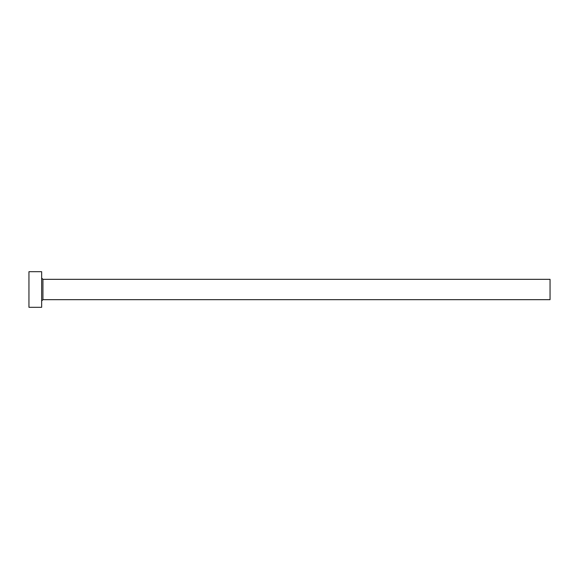 <?xml version="1.0" encoding="UTF-8"?>
<svg xmlns="http://www.w3.org/2000/svg" width="579" height="579" viewBox="0 0 579 579"><rect width="100%" height="100%" fill="white"/><g stroke="black" fill="none" stroke-linecap="round" stroke-linejoin="round"><path stroke-width="0.87" d="M42.933 299.669L42.933 279.331L550.05 279.331L550.05 299.669L42.933 299.669L41.659 300.935M41.659 289.5L41.659 307.297L28.95 307.297L28.95 271.703L41.659 271.703L41.659 289.5M42.933 279.331L41.659 278.065"/></g></svg>
